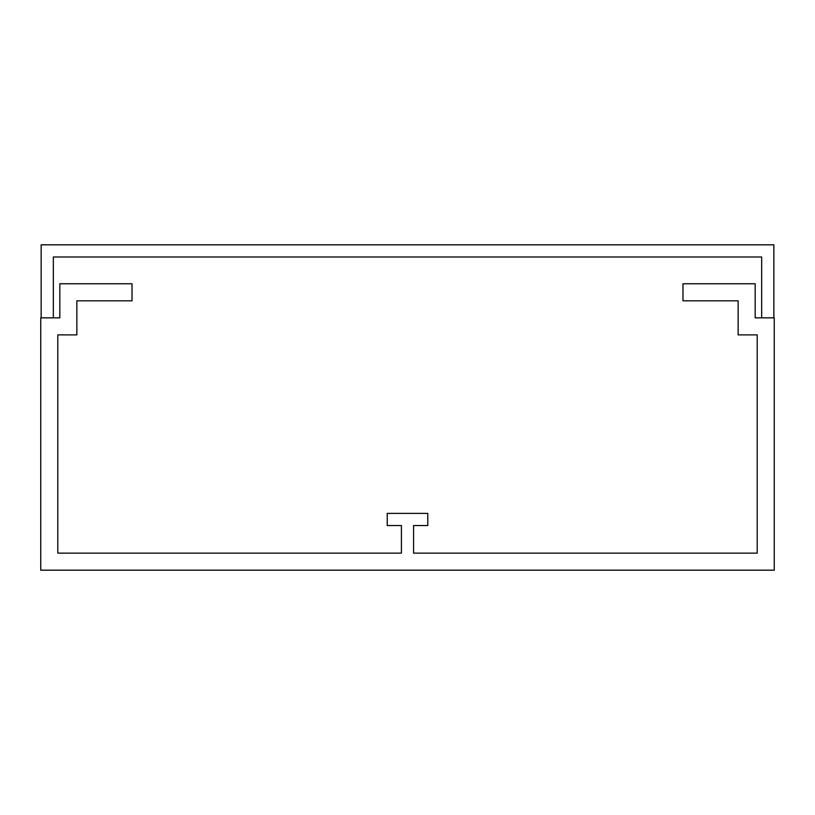 <?xml version="1.0" encoding="UTF-8"?>
<svg xmlns="http://www.w3.org/2000/svg" width="815" height="815" viewBox="0 0 815 815"><rect width="100%" height="100%" fill="white"/><g stroke="black" fill="none" stroke-linecap="round" stroke-linejoin="round"><path stroke-width="1.22" d="M401.418 553.141L57.794 553.141L57.794 334.884L76.855 334.884L76.855 300.806L132.03 300.806L132.03 283.763L59.821 283.763L59.821 317.84L40.75 317.84L40.75 570.184L774.25 570.184L774.25 317.84L755.179 317.84L755.179 283.763L682.97 283.763L682.97 300.806L738.145 300.806L738.145 334.884L757.206 334.884L757.206 553.141L413.582 553.141L413.582 525.553L427.783 525.553L427.783 513.389L387.217 513.389L387.217 525.553L401.418 525.553L401.418 553.141M773.843 244.816L41.157 244.816L41.157 317.84L53.332 317.84L53.332 256.99L761.668 256.99L761.668 317.84L773.843 317.84L773.843 244.816"/></g></svg>
